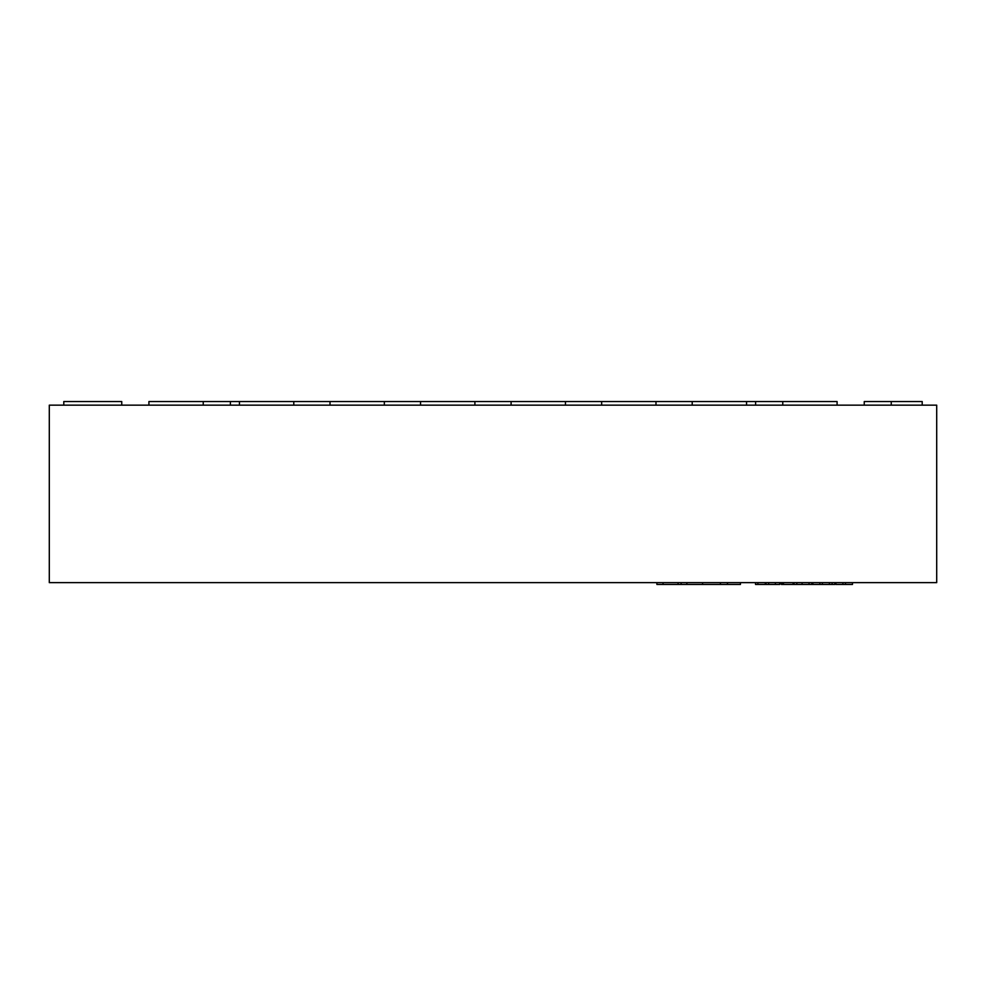 <?xml version="1.0" encoding="UTF-8"?>
<svg xmlns="http://www.w3.org/2000/svg" width="986" height="986" viewBox="0 0 986 986"><rect width="100%" height="100%" fill="white"/><g stroke="black" fill="none" stroke-linecap="round" stroke-linejoin="round"><path stroke-width="1.48" d="M420.554 405.16L420.554 401.548L148.911 401.548L148.911 405.16M474.895 405.16L474.895 401.548L420.554 401.548M922.206 405.16L922.206 401.548L864.254 401.548L864.254 405.16M293.791 405.16L293.791 401.548M239.462 405.16L239.462 401.548M330.014 405.16L330.014 401.548M384.343 405.16L384.343 401.548M565.446 405.16L565.446 401.548L474.895 401.548M511.105 405.16L511.105 401.548M837.089 405.16L837.089 401.548L782.761 401.548L782.761 405.16M655.986 405.16L655.986 401.548L565.446 401.548M601.657 405.16L601.657 401.548M746.538 405.16L746.538 401.548L655.986 401.548M692.209 405.16L692.209 401.548M63.794 405.16L63.794 401.548L121.746 401.548L121.746 405.16M203.239 405.16L203.239 401.548M755.596 405.16L755.596 401.548L782.761 401.548M755.596 401.548L746.538 401.548M936.7 582.64L49.3 582.64L49.3 405.16L936.7 405.16L936.7 582.64M765.407 582.64L765.407 584.451L765.222 582.64M765.222 584.451L757.889 584.451L757.889 582.64M757.889 584.451L755.51 584.451L755.51 582.64M765.974 582.64L765.974 584.451L779.766 584.451L779.766 582.64M834.883 582.64L834.883 584.451L793.348 584.451L793.348 582.64M793.348 584.451L792.929 582.64M792.929 584.451L783.451 584.451L783.451 582.64M811.823 584.451L811.823 582.64M796.836 584.451L796.836 582.64M822.398 584.451L822.398 582.64M829.411 584.451L829.411 582.64M819.859 584.451L819.859 582.64M812.846 584.451L812.846 582.64M781.331 584.451L781.319 582.64L781.331 584.451L782.81 584.451L782.81 582.64M783.451 584.451L782.81 584.451M793.976 584.451L793.976 582.64M852.483 582.64L852.483 584.451L845.47 584.451L845.47 582.64M845.47 584.451L835.906 584.451L835.906 582.64M842.919 584.451L842.919 582.64M727.458 582.64L727.458 584.451L740.424 584.451L740.424 582.64M727.458 584.451L656.886 584.451L656.886 582.64M720.396 584.451L720.396 582.64M681.116 584.451L681.116 582.64M891.245 405.16L891.245 401.548M230.404 405.16L230.404 401.548M775.403 584.451L775.403 582.64M768.636 584.451L768.636 582.64M809.05 584.451L809.05 582.64M802.086 584.451L802.086 582.64M832.11 584.451L832.11 582.64M702.587 584.451L702.587 582.64M686.872 584.451L686.872 582.64M678.097 584.451L678.097 582.64M663.048 584.451L663.048 582.64"/></g></svg>
